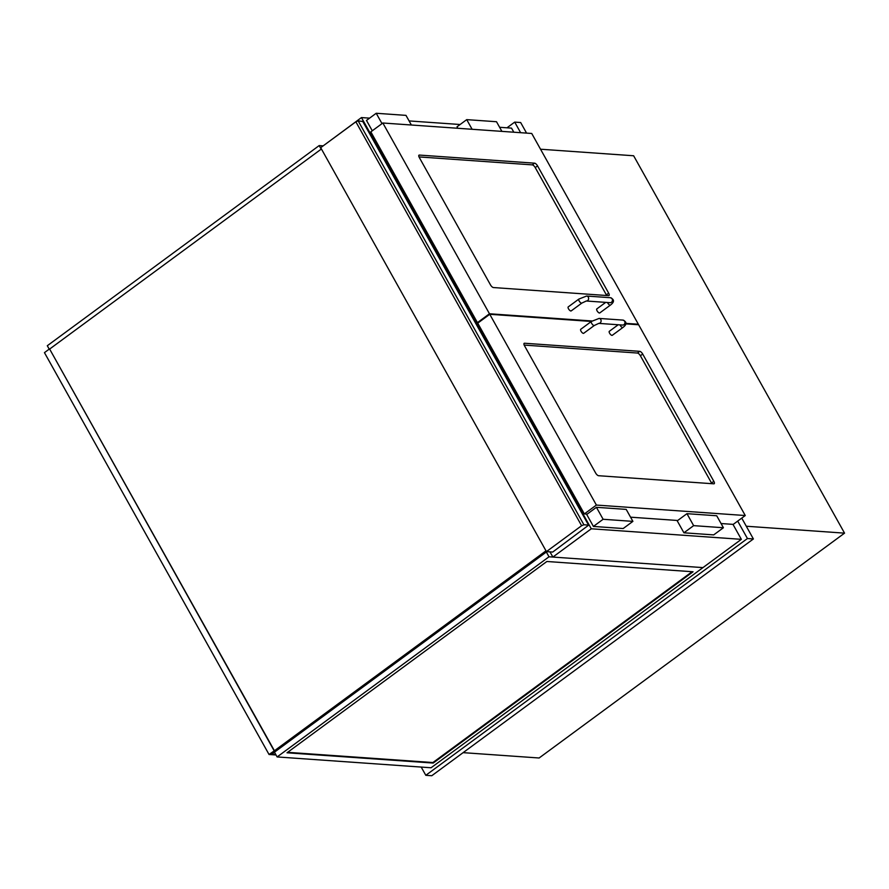 <?xml version="1.0" encoding="UTF-8"?>
<svg xmlns="http://www.w3.org/2000/svg" width="889" height="889" viewBox="0 0 889 889"><rect width="100%" height="100%" fill="white"/><g stroke="black" fill="none" stroke-linecap="round" stroke-linejoin="round"><path stroke-width="1.33" d="M549.002 556.792L277.124 756.939L431.065 767.763L702.943 567.615L552.88 557.059L591.285 528.788L741.348 539.334L702.943 567.615L549.002 556.792L546.346 552.025M552.88 557.059L549.969 551.869M323.096 145.918L361.467 117.57L591.285 528.788M513.82 132.205L511.531 128.127L499.607 127.283M460.113 124.504L409.096 120.926M369.591 118.148L361.467 117.57M732.992 524.377L741.348 539.334M421.197 767.074L425.809 775.308L431.765 775.73L753.394 538.956L741.748 518.12M526.566 133.106L520.665 122.538L514.709 122.115L506.974 127.805M753.394 538.956L747.438 538.534L737.692 521.098M520.621 132.694L514.709 122.115M425.809 775.308L747.438 538.534M540.523 149.219L633.635 155.764L844.55 533.144L539.112 757.995L463.113 752.65M746.282 526.232L844.55 533.144M362.823 121.526L358.145 120.837L355.867 121.804L320.696 147.685L546.435 551.613L581.606 525.721L583.895 524.766L358.145 120.837M362.612 121.148L588.596 525.188L552.691 552.058L546.435 551.613M588.362 525.077L583.895 524.766M639.769 351.344A3.111 1.2 -126.4 0 1 642.703 354.055L713.834 481.316A3.111 1.2 -126.4 0 1 714.189 483.727A3.111 1.2 -126.4 0 1 713.8 483.816L598.575 475.715A3.111 1.2 -126.4 0 1 595.63 473.004L524.499 345.743A3.111 1.2 -126.4 0 1 524.143 343.343A3.111 1.2 -126.4 0 1 524.532 343.243L639.769 351.344L637.446 353.044L524.177 345.088M721.068 523.532L733.225 524.388L745.26 515.531L638.635 324.763L625.867 323.863M594.341 325.463L583.695 333.297A2.489 0.956 -126.4 0 1 583.384 333.375A2.489 0.956 -126.4 0 1 581.228 331.541A2.489 0.956 -126.4 0 1 580.739 329.297L591.385 321.451A2.489 0.956 53.6 0 0 591.874 323.707A2.489 0.956 53.6 0 0 594.03 325.541A2.489 0.956 53.6 0 0 594.341 325.463L598.797 323.385A2.489 2.189 94 0 0 599.119 318.418L591.385 321.451L489.761 314.295L477.726 323.152L584.351 513.92L587.173 514.12M630.545 517.176L677.696 520.487M584.351 513.92L596.386 505.063L745.26 515.531M489.761 314.295L596.386 505.063M608.632 295.648A3.111 1.2 53.6 0 0 609.032 295.548A3.111 1.2 53.6 0 0 608.665 293.148L537.545 165.887A3.111 1.2 53.6 0 0 534.6 163.176L419.375 155.075A3.111 1.2 53.6 0 0 418.975 155.164A3.111 1.2 53.6 0 0 419.341 157.575L490.461 284.836A3.111 1.2 53.6 0 0 493.406 287.547L608.632 295.648M478.349 322.696L477.437 322.629L370.824 131.861L382.848 123.004L531.733 133.472L638.346 324.241L625.945 323.374M637.724 324.696L638.346 324.241M477.437 322.629L489.472 313.773L382.848 123.004M592.052 320.985L489.472 313.773M632.901 521.376L626.212 509.397L596.43 507.308L603.12 519.276L632.901 521.376L623.178 528.533L593.408 526.432L603.12 519.276M596.43 507.308L586.718 514.464L593.408 526.432M723.413 527.744L713.7 534.889L683.919 532.8L677.229 520.832L686.953 513.675L693.642 525.643L723.413 527.744L716.723 515.764L686.953 513.675M683.919 532.8L693.642 525.643M372.28 130.783L366.49 120.426L376.214 113.27L405.984 115.37L411.374 125.005M382.003 123.627L376.214 113.27M457.835 128.272L457.013 126.794L466.725 119.637L496.507 121.726L501.896 131.372M472.115 129.283L466.725 119.637M711.845 483.683A3.111 1.2 53.6 0 0 711.522 483.027L640.391 355.756A3.111 1.2 53.6 0 0 637.446 353.044M419.019 156.92L532.289 164.876A3.111 1.2 -126.4 0 1 535.234 167.588L606.354 294.859A3.111 1.2 -126.4 0 1 606.676 295.515M620.011 324.885A2.489 0.956 -126.4 0 0 620.255 325.385A2.489 0.956 -126.4 0 0 622.611 327.552A2.489 0.956 -126.4 0 0 622.922 327.474L612.277 335.309A2.489 0.956 -126.4 0 1 611.965 335.386A2.489 0.956 -126.4 0 1 609.81 333.553A2.489 0.956 -126.4 0 1 609.332 331.297L618.222 324.752M597.13 308.839A2.489 0.956 53.6 0 0 596.819 308.916A2.489 0.956 53.6 0 0 597.519 311.494A2.489 0.956 53.6 0 0 599.775 312.928L610.41 305.094C614.477 302.027 614.488 299.56 610.432 297.715L586.618 296.037L578.872 299.071L568.238 306.905A2.489 0.956 53.6 0 0 568.938 309.483A2.489 0.956 53.6 0 0 571.183 310.917L581.828 303.082A2.489 0.956 -126.4 0 1 579.584 301.649A2.489 0.956 -126.4 0 1 578.872 299.071M692.142 571.705L432.91 762.54L287.636 752.327M433.21 763.062L287.014 752.783L546.857 561.492L693.053 571.771L433.21 763.062L432.91 762.54M277.124 756.939L274.457 752.172M49.206 349.133L47.306 345.732L319.184 145.574L321.185 149.152M319.184 145.574L323.063 145.852M546.846 551.647L271.578 754.294L269.789 754.161L274.423 750.761L49.54 348.888L44.45 352.644L269.034 754.483L275.29 754.928L269.789 754.161L546.002 550.836M321.418 148.985L49.84 348.91M274.501 752.261L271.578 754.294L275.812 754.583M274.423 750.761L269.034 754.483M274.123 750.738L49.54 348.888M355.867 121.804L581.606 525.721M640.391 355.756L642.703 354.055M523.932 343.687L524.532 343.243M711.522 483.027L713.834 481.316M606.354 294.859L608.665 293.148M418.775 155.508L419.375 155.075M532.289 164.876L534.6 163.176M535.234 167.588L537.545 165.887M622.922 327.474C626.989 324.407 627.001 321.94 622.945 320.096A2.489 2.189 94 0 1 622.589 325.063L598.775 323.385M607.498 302.493A2.489 0.956 53.6 0 0 607.743 303.005A2.489 0.956 53.6 0 0 610.41 305.094M586.618 296.037A2.489 2.189 -86 0 1 586.262 301.004L610.087 302.682A2.489 2.189 -86 0 0 610.432 297.715M588.596 525.188L362.856 121.26M599.119 318.418L622.945 320.096M596.819 308.916L605.709 302.371M586.284 301.004L581.828 303.082"/></g></svg>
